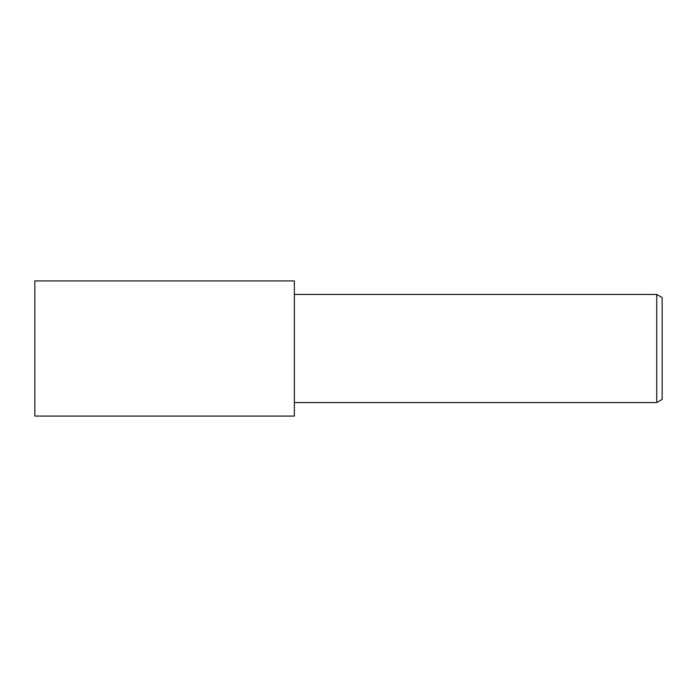 <?xml version="1.0" encoding="UTF-8"?>
<svg xmlns="http://www.w3.org/2000/svg" width="697" height="697" viewBox="0 0 697 697"><rect width="100%" height="100%" fill="white"/><g stroke="black" fill="none" stroke-linecap="round" stroke-linejoin="round"><path stroke-width="1.05" d="M294.352 416.083L34.85 416.083L34.85 280.917L294.352 280.917L294.352 416.083M656.74 402.561L656.74 294.439L662.15 297.558L662.15 399.442L656.74 402.561L294.352 402.561M294.352 294.439L656.74 294.439"/></g></svg>
